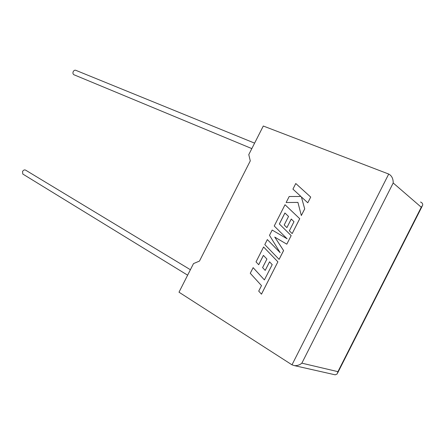 <?xml version="1.0" encoding="UTF-8"?>
<svg xmlns="http://www.w3.org/2000/svg" width="445" height="445" viewBox="0 0 445 445"><rect width="100%" height="100%" fill="white"/><g stroke="black" fill="none" stroke-linecap="round" stroke-linejoin="round"><path stroke-width="0.67" d="M190.399 269.726L25.882 170.302C24.675 169.539 23.568 169.912 22.562 171.425L22.79 174.034L23.318 174.357M74.293 74.893L73.764 74.677C72.869 73.926 72.702 72.885 73.258 71.55C74.042 70.282 74.971 69.904 76.045 70.416L254.607 143.14M291.987 364.828L388.719 174.051L263.29 126.018L248.783 154.615L250.285 160.884L199.46 261.087L193.514 263.585L179.001 292.198L291.987 364.828L294.529 365.656C297.371 365.762 299.813 364.928 301.855 363.165L337.922 371.658L337.138 373.984L335.207 374.829L334.1 374.579M388.719 174.051C391.756 175.697 393.247 178.679 393.196 182.984L301.855 363.165M337.922 371.658L421.265 207.231L422.678 205.234C422.895 203.766 422.183 202.697 420.547 202.036M286.141 202.519L297.916 202.403L301.326 215.525L304.692 208.894L301.371 196.912L307.784 202.798L310.716 197.074L295.775 183.518L292.927 189.136L300.926 196.473L289.183 196.512L286.141 202.519L297.922 202.419M310.693 197.057L295.775 183.518M301.326 215.525L304.714 208.911L301.393 196.935M307.784 202.798L310.716 197.074M279.087 259.379L283.571 250.541L274.743 237.09L286.797 244.177L291.152 235.594L279.338 223.963L284.911 212.977L288.532 216.437L284.194 224.986L286.892 227.623L291.264 219.057L293.984 221.693L289.35 230.838L292.17 233.586L299.719 218.701L285.022 204.722L274.231 225.999L287.097 238.787L272.173 230.059L269.503 235.327L280.15 252.677L267.345 239.577L264.803 244.594L279.115 259.391L283.599 250.552L274.771 237.107M286.797 244.177L291.175 235.611L279.365 223.98L284.934 212.999M286.892 227.623L291.247 219.04M292.17 233.586L299.741 218.712L285.022 204.722M287.092 238.781L272.173 230.059M280.127 252.638L267.345 239.577M258.679 264.714L263.407 255.38L266.917 259.057L262.583 267.606L265.198 270.399L269.57 261.838L272.212 264.63L264.402 279.911L253.138 267.662L250.257 273.274L261.504 285.623L258.717 291.119L261.482 294.167L277.886 261.821L263.596 246.975L256.025 261.894L258.701 264.725L263.429 255.402M264.402 279.911L253.11 267.651M261.454 294.156L277.886 261.821M277.858 261.805L263.596 246.975M265.198 270.399L269.553 261.816M421.265 207.231L393.196 182.984M22.79 174.034L187.634 275.177M73.764 74.677L251.837 148.608M294.529 365.656L335.207 374.829M422.082 206.408L337.738 372.81"/></g></svg>
